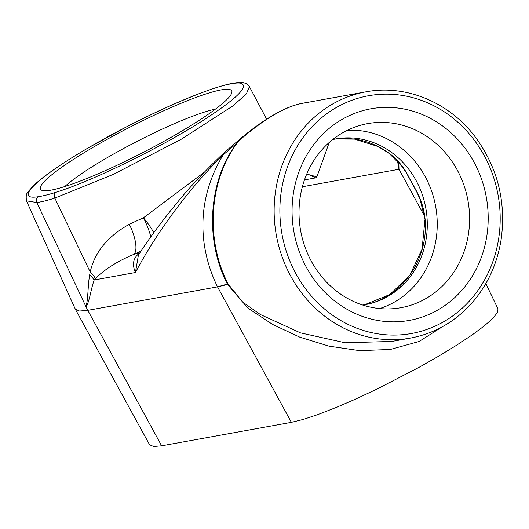 <?xml version="1.0" encoding="UTF-8"?>
<svg xmlns="http://www.w3.org/2000/svg" width="529" height="529" viewBox="0 0 529 529"><rect width="100%" height="100%" fill="white"/><g stroke="black" fill="none" stroke-linecap="round" stroke-linejoin="round"><path stroke-width="0.79" d="M335.895 138.995L354.542 139.114L378.03 146.513L388.841 153.106A2.195 0.615 -54.1 0 0 389.046 153.132C371.973 141.131 353.603 136.508 333.931 139.272M364.772 304.704C401.293 298.343 428.47 260.043 425.131 219.654L420.039 199.36L417.288 193.006L406.239 172.599L402.304 166.761L388.841 153.106M425.131 219.654C424.238 210.251 421.673 201.318 417.427 192.847L417.288 193.006M417.427 192.847L406.53 172.738A2.195 0.694 148.1 0 1 406.239 172.599M406.53 172.738C402.027 165.081 396.201 158.548 389.046 153.132M398.826 162.377L398.992 169.273L397.471 160.842M153.774 232.734A26.344 6.672 50.6 0 0 143.438 217.783A26.344 6.156 -115.4 0 1 150.825 236.827M243.638 82.775C242.626 82.55 239.617 81.889 230.221 83.78C206.257 89.15 166.721 106.157 127.429 126.371L87.834 148.1C74.318 156.015 62.667 163.401 52.887 170.259C43.9 176.554 37.103 182.016 32.487 186.658C27.501 193.131 25.485 192.073 26.45 200.835L36.845 202.528C41.533 201.873 47.531 200.392 54.824 198.084L113.517 174.299L181.394 139.153L233.117 105.774L246.428 93.798L249.384 86.611C248.524 84.792 246.607 83.509 243.638 82.775A4.391 4.292 101 0 0 240.821 83.218C249.41 86.207 236.813 98.619 203.03 120.46C160.532 147.717 91.577 181.381 55.776 192.338C48.728 194.56 42.948 196.001 38.432 196.669C13.47 200.861 36.045 178.405 86.3 149.046C135.16 120.01 202.389 89.487 229.15 84.204A4.391 3.908 -102.1 0 1 230.214 83.78A4.391 3.908 -102.1 0 1 230.327 83.761A4.391 3.908 -102.1 0 0 230.214 83.78A4.391 3.908 -102.1 0 0 229.15 84.204C234.453 83.073 238.341 82.742 240.821 83.218M204.392 172.123L143.438 217.783L129.301 224.276C107.671 236.37 94.638 252.28 90.195 271.999L89.632 275.034C87.721 285.931 88.283 298.898 86.009 306.602L86.167 306.939A8.781 5.859 -6.8 0 0 86.042 306.833L87.721 310.351L86.167 306.939C89.785 300.393 90.816 289.429 94.182 279.973A26.344 18.72 11.7 0 0 89.632 275.034M302.853 103.241A17.563 14.964 75.3 0 1 303.044 103.188A17.563 14.964 75.3 0 1 303.051 103.181A17.563 14.964 75.3 0 1 305.22 102.818M239.63 139.392A17.563 5.396 49.9 0 0 239.558 139.451A17.563 5.396 49.9 0 0 238.87 140.859C251.07 130.167 262.635 121.597 273.566 115.137C284.318 108.822 293.899 104.887 302.304 103.34L365.949 91.828A125.122 113.715 79.7 0 0 331.544 104.643A125.122 113.715 79.7 0 0 289.218 273.275A125.122 113.715 79.7 0 0 410.511 338.064L391.81 341.45L345.159 342.785L300.426 332.853L260.354 314.517L242.513 301.98L228.085 283.921C204.333 238.096 209.768 177.42 238.87 140.859L236.741 143.227C208.836 179.992 204.181 239.168 227.377 284.06L228.33 284.397M237.157 141.435A17.563 3.855 51.1 0 0 237.091 141.481A17.563 3.855 51.1 0 0 236.741 143.227L223.172 154.918C195.637 200.227 198.58 248.273 217.531 286.857L227.371 284.06A8.781 1.316 -26.5 0 1 228.085 283.921M139.57 253.252A26.344 11.592 59 0 1 139.365 253.305C133.209 257.881 131.906 264.282 135.444 272.508L94.182 279.973L95.425 278.558C104.874 269.129 117.749 261.028 134.062 254.264A26.344 9.39 65.7 0 0 129.301 224.276M438.852 309.405A107.539 97.739 -100.3 0 1 305.021 264.738A107.539 97.739 -100.3 0 1 341.403 119.799A107.539 97.739 -100.3 0 1 475.227 164.466A107.539 97.739 -100.3 0 1 438.852 309.405M305.537 102.758L310.589 101.846M180.244 132.025A107.539 14.257 152.8 0 1 42.148 190.414A107.539 14.257 152.8 0 1 91.953 148.001A107.539 14.257 152.8 0 1 188.509 100.285A107.539 14.257 152.8 0 1 231.768 92.965A107.539 14.257 152.8 0 1 180.244 132.025M224.653 152.2A17.563 8.226 47.2 0 0 224.501 152.326A17.563 8.226 47.2 0 0 224.501 152.332A17.563 8.226 47.2 0 0 223.172 154.918C190.215 187.061 157.192 231.325 135.444 272.508L138.419 255.011M95.425 278.558A26.344 19.328 18.1 0 0 90.195 271.999L54.824 198.084A4.391 3.439 -107.5 0 1 55.776 192.338M426.678 298.111A93.527 85.004 -100.3 0 1 395.15 308.513A93.527 85.004 -100.3 0 1 303.448 242.348A93.527 85.004 -100.3 0 1 341.926 133.209A93.527 85.004 -100.3 0 1 361.915 124.884A93.527 85.004 -100.3 0 1 463.093 182.869A93.527 85.004 -100.3 0 1 426.678 298.111M215.415 109.139A93.527 12.398 -27.2 0 0 104.134 159.474A93.527 12.398 -27.2 0 0 64.822 186.532M38.432 196.669A4.391 4.053 -98.3 0 0 36.845 202.528L86.042 306.833M347.368 130.279A91.2 82.881 -100.3 0 1 433.516 197.138A91.2 82.881 -100.3 0 1 395.401 301.523A91.2 82.881 -100.3 0 1 379.63 308.566M87.741 310.344L217.531 286.857L227.576 284.47L247.916 308.109L272.673 324.469L299.784 337.145L328.926 346.131L359.522 350.628L390.356 349.457L419.1 341.489L442.528 326.658M26.45 200.835L75.349 309.234L79.515 311.039L87.721 310.351M485.827 283.584L498.001 308.903L497.452 312.533L492.836 318.352L484.286 325.904L472.152 334.917L456.904 345.04L439.11 355.911L419.133 367.285L377.296 388.927L355.462 399.144L336.642 407.27L318.015 414.518L303.057 419.471L291.373 422.347L161.616 445.828L153.655 446.509L149.588 444.763L75.349 309.234M329.236 142.453L316.871 176.851L315.641 177.883L307.521 174.015L306.668 174.226L307.521 174.015M316.871 176.851L306.727 174.074M424.595 216.255L398.992 169.273L302.37 186.763M332.708 139.537L335.565 138.962A84.151 76.48 -100.3 0 1 425.805 208.148A84.151 76.48 -100.3 0 1 365.532 304.572L362.656 305.028M140 252.922L134.062 254.264L140.992 251.103M294.435 270.941A120.804 109.794 -100.3 0 1 335.3 108.121A120.804 109.794 -100.3 0 1 485.629 158.303A120.804 109.794 -100.3 0 1 444.763 321.116A120.804 109.794 -100.3 0 1 294.435 270.941M87.774 310.338L161.616 445.828M217.531 286.857L291.373 422.347M315.641 177.883L304.479 179.906M364.706 304.717L389.913 294.508L409.863 275.179L422.063 249.166L424.939 219.733M310.635 101.839L302.681 103.274M302.31 103.34C293.535 104.821 283.002 109.245 270.709 116.631C257.22 124.937 246.56 133.546 239.558 139.451L224.508 152.332C206.065 169.816 190.665 186.129 178.299 201.284C162.251 220.692 148.834 238.784 138.056 255.567M365.949 91.828C406.08 84.131 449.862 102.5 475.842 137.745C497.729 168.01 506.18 201.82 501.188 239.174C497.234 264.236 487.202 285.819 471.101 303.917C454.351 322.207 434.157 333.587 410.511 338.064M249.384 86.604L266.642 119.17M138.327 255.143L138.043 255.567M307.528 174.028L307.118 174.101"/></g></svg>
